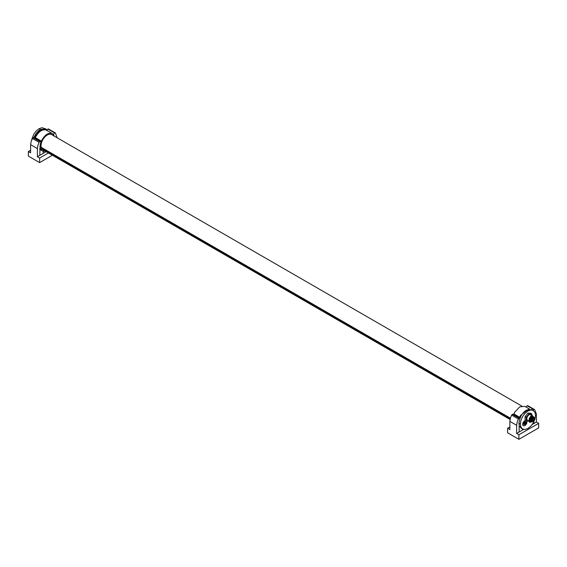<?xml version="1.0" encoding="UTF-8"?>
<svg xmlns="http://www.w3.org/2000/svg" width="567" height="567" viewBox="0 0 567 567"><rect width="100%" height="100%" fill="white"/><g stroke="black" fill="none" stroke-linecap="round" stroke-linejoin="round"><path stroke-width="0.85" d="M45.388 151.127L44.97 150.737L44.446 151.29A9.972 5.762 -60 0 1 43.177 151.198A9.972 5.762 -60 0 1 43.049 151.169L42.454 150.836M53 134.585L54.071 136.193M52.958 134.818L53.56 134.911L52.958 134.818L53.135 134.315L52.277 133.585C48.308 132.317 44.665 134.826 41.363 141.112L41.483 141.686L40.824 142.126A1.439 0.829 120 0 0 40.526 141.474A1.439 0.829 120 0 0 39.846 141.523A1.439 0.829 120 0 0 39.137 142.317L38.024 144.883L37.379 148.582L30.604 144.677L30.604 152.835L28.35 151.531L30.604 150.227M41.483 141.686L41.363 141.112L35.296 137.625C38.698 131.331 42.433 128.851 46.515 130.176L52.277 133.585M40.25 144.195L40.944 142.197M40.668 144.663L40.392 144.273L40.668 144.663L40.094 145.223M40.016 147.051L40.243 145.308M40.696 147.321L40.243 147.179L40.696 147.321L40.392 148.051L39.995 147.831M39.966 148.937L40.944 149.482L40.392 148.051M41.483 149.376L40.944 149.482L41.483 149.376L41.363 150.085L39.655 149.121M42.972 150.56L43.049 151.169L42.972 150.56L42.405 150.914L39.945 149.532L42.405 150.914L41.363 150.085M39.796 155.337L46.168 151.665M42.447 150.843L43.078 151.205L43.298 153.324M45.325 151.176A9.972 5.755 -60 0 1 43.078 151.205M46.508 130.169L45.977 129.914M34.722 137.292L34.566 138.036M45.24 151.169L44.587 150.801M35.296 137.625L34.544 137.193L39.775 130.53L45.516 129.595M46.905 130.793L47.068 130.077A1.439 0.829 -60 0 1 47.883 129.063A1.439 0.829 -60 0 1 48.564 129.014A1.439 0.829 -60 0 1 48.599 129.035L55.297 132.905M39.846 141.523L33.077 137.611A1.439 0.829 120 0 1 33.758 137.561A1.439 0.829 120 0 1 33.892 137.682C35.416 133.989 37.613 131.26 40.477 129.496L45.799 128.929L47.068 130.077M28.35 151.531L28.35 156.088L39.633 162.609L52.377 155.252M40.824 142.126L40.051 145.74L39.796 155.344L37.379 156.74L37.379 148.582M48.429 152.97L39.633 158.044L37.379 156.74M54.248 136.108L53.1 134.372M53.681 134.705A1.439 0.829 -60 0 1 54.652 132.969L47.883 129.063M40.477 129.496L39.059 128.702L42.001 127.688L45.799 128.929M31.624 139.957L33.687 134.372L36.118 131.09L39.059 128.702M55.368 132.947L54.652 132.969L55.368 132.947L57.125 137.767M39.633 162.609L39.633 158.044M33.077 137.611L31.249 140.977L30.604 144.677M54.085 136.009L53.489 134.592M513.44 414.994L513.865 413.91L519.599 417.241L520.485 415.519L528.451 409.282M529.578 409.083L524.709 406.341L519.698 406.879L514.723 412.188L513.865 413.91M518.904 423.301L520.35 424.109L520.924 427.114L522.533 428.999L525.028 429.502L527.941 428.489L530.861 426.136L533.349 422.755L534.964 419.013L535.532 415.342L534.943 412.287L531.974 409.615L526.523 410.111C523.653 411.876 521.456 414.605 519.932 418.297L518.904 423.301L519.23 425.668L521.243 428.298M520.591 417.808L519.599 417.241M509.875 426.93L507.621 428.234L509.875 429.538L509.875 421.38L510.52 417.681L511.632 415.108L518.401 419.02A1.439 0.829 120 0 1 519.117 418.226L512.348 414.314L511.632 415.108M522.462 428.964L522.568 430.027L523.61 429.425M519.23 425.668L519.074 432.047M522.533 428.999L521.201 428.269M519.932 418.297A1.439 0.829 120 0 0 519.797 418.177L513.022 414.264A1.439 0.829 120 0 0 512.348 414.314M519.797 418.177A1.439 0.829 120 0 0 519.117 418.226M526.523 410.111L527.941 410.962L524.999 413.343L522.576 416.625L520.945 420.367L520.35 424.109M533.313 410.43L530.882 409.948L527.941 410.962M533.256 410.395A1.439 0.829 -60 0 1 533.923 409.679L527.154 405.766A1.439 0.829 -60 0 1 527.834 405.717A1.439 0.829 -60 0 1 527.863 405.738L534.568 409.608M526.211 407.184A1.439 0.829 -60 0 1 527.154 405.766M532.278 424.421L533.979 423.443L533.93 421.664M507.621 428.234L507.621 432.798L518.904 439.312L538.65 427.908L538.65 423.351L536.396 422.046L536.396 413.889L534.638 409.65L533.923 409.679L534.638 409.65M518.904 439.312L518.904 434.747L516.65 433.443L516.65 425.285L517.288 421.586L518.401 419.02M516.65 433.443L522.568 430.027M533.979 423.443L536.396 422.046M526.878 421.012L526.63 423.592L522.639 424.414L523.05 422.706L525.29 420.395M531.449 421.827L528.869 421.189A2.991 1.729 120 0 0 529.465 422.103L529.55 422.153A2.991 1.729 120 0 0 531.045 422.004A2.991 1.729 120 0 0 531.364 421.798M538.65 423.351L518.904 434.747M525.326 420.416A2.991 1.729 120 0 0 524.794 420.629M522.639 424.364A2.991 1.729 120 0 0 523.263 425.689L523.341 425.739A2.991 1.729 120 0 0 524.844 425.59A2.991 1.729 120 0 0 526.75 420.998M531.052 416.355A2.736 1.581 120 0 0 529.266 418.758A2.736 1.581 120 0 0 529.684 420.948A2.736 1.581 120 0 0 530.06 421.068A2.736 1.581 -60 0 1 529.684 420.948A2.736 1.581 -60 0 1 529.266 418.758A2.736 1.581 -60 0 1 531.052 416.355A2.736 1.581 -60 0 1 532.413 416.221A2.736 1.581 120 0 0 531.052 416.355M532.59 416.483L532.342 416.341A2.594 1.495 120 0 0 531.052 416.469A2.594 1.495 120 0 0 529.358 418.751A2.594 1.495 120 0 0 529.755 420.827L529.996 420.969M529.826 420.423A2.594 1.495 -60 0 1 529.812 420.338A2.594 1.495 -60 0 1 531.612 416.795A2.594 1.495 -60 0 1 531.945 416.632A2.594 1.495 -60 0 1 532.03 416.61M533.264 416.702A2.75 1.588 120 0 0 533.129 416.61A2.75 1.588 120 0 0 532.108 416.575A2.75 1.588 120 0 0 531.754 416.745A2.75 1.588 120 0 0 529.84 420.508A2.75 1.588 120 0 0 530.379 421.373A2.75 1.588 120 0 0 530.528 421.444M532.647 421.642A2.615 1.51 -60 0 1 531.499 421.841L530.825 421.614A2.75 1.588 -60 0 1 530.662 421.536A2.75 1.588 -60 0 1 530.237 419.332A2.75 1.588 -60 0 1 532.037 416.908A2.75 1.588 -60 0 1 533.412 416.773A2.75 1.588 -60 0 1 533.561 416.873L534.093 417.34A2.615 1.51 -60 0 1 534.454 418.914M532.739 417.61C534.922 417.652 534.922 418.956 532.739 421.515L531.052 420.537L532.739 417.61M531.052 420.508A2.311 1.332 120 0 0 531.527 421.536A2.311 1.332 120 0 0 532.682 421.416A2.311 1.332 120 0 0 534.199 419.382A2.311 1.332 120 0 0 533.845 417.525A2.311 1.332 120 0 0 532.711 417.624L533.448 418.077L533.249 418.751M41.625 147.548L41.441 148.079A8.774 5.068 120 0 0 42.149 149.227L42.22 149.263M521.768 406.029L51.64 134.599A8.774 5.068 120 0 0 47.252 135.031A8.774 5.068 120 0 0 41.2 147.3L510.371 418.17M528.961 421.196A2.991 1.729 120 0 0 529.55 422.153M525.411 420.466A2.991 1.729 120 0 0 524.844 420.7A2.991 1.729 120 0 0 522.887 423.336A2.991 1.729 120 0 0 523.341 425.739M525.956 422.5A1.573 0.907 -60 0 1 525.396 423.939A1.573 0.907 -60 0 1 524.844 424.435A1.573 0.907 -60 0 1 524.284 424.584A1.573 0.907 -60 0 1 523.724 423.79A1.573 0.907 -60 0 1 524.284 422.351A1.573 0.907 -60 0 1 524.844 421.862A1.573 0.907 -60 0 1 525.396 421.713A1.573 0.907 -60 0 1 525.956 422.5L525.396 423.939L524.284 424.584L523.965 423.903M525.014 422.004L524.177 423.506L524.659 423.967M525.042 424.003L525.396 423.939M524.383 422.245L523.724 423.79M525.191 421.77L524.659 422.117M525.354 422.181L525.701 422.302L525.396 421.713M525.014 423.988L523.738 423.677M526.254 420.955L525.127 420.303L525.127 416.539L527.948 413.031L530.769 413.286L531.896 413.938L529.075 413.683L526.254 417.192L526.254 420.955L529.117 421.153M531.896 415.391L531.896 413.938M532.456 415.71L530.669 414.683A3.189 1.843 120 0 0 529.075 414.838A3.189 1.843 120 0 0 526.991 417.652A3.189 1.843 120 0 0 527.48 420.211L529.266 421.238L530.861 415.866A3.189 1.843 120 0 1 532.456 415.71A3.189 1.843 120 0 1 533.044 416.568M527.948 413.031L529.075 413.683M526.254 417.192L525.127 416.539M530.301 421.324L529.266 421.238M32.362 138.405L39.137 142.317M516.65 425.285L509.875 421.38M531.499 421.841A2.615 1.51 -60 0 1 530.903 419.807A2.615 1.51 -60 0 1 532.647 417.369A2.615 1.51 -60 0 1 534.093 417.34C534.887 418.751 534.426 420.182 532.704 421.642L531.499 421.841M532.739 417.553A2.459 1.417 120 0 0 531.003 420.565A2.459 1.417 120 0 0 532.739 421.572A2.459 1.417 120 0 0 534.475 418.559A2.459 1.417 120 0 0 532.739 417.553M510.222 418.722L41.441 148.079M510.073 419.382L42.149 149.227M524.844 422.309L525.701 422.805M524.56 423.046L525.418 423.535M524.05 424.081L524.475 424.329M531.414 419.112L531.527 419.183A0.397 0.397 0 0 1 531.527 419.871A0.397 0.397 0 0 1 531.137 419.878L531.329 419.856M531.966 420.431L531.683 420.92M533.065 419.665L532.782 420.154M533.533 418.262L533.448 418.077A0.397 0.397 0 0 1 533.448 418.765A0.397 0.397 0 0 1 533.051 418.765L532.044 418.184M33.758 137.561L40.526 141.474M55.332 132.926L48.564 129.014M534.603 409.629L527.834 405.717M42.178 149.249L510.073 419.389M510.059 419.488L43.276 149.993M42.653 148.214L510.35 418.233L42.653 148.214M524.922 421.947L525.432 422.245M531.059 420.7L531.485 420.941A0.397 0.397 0 0 0 532.08 420.594A0.397 0.397 0 0 0 531.881 420.253L531.322 419.927M531.704 419.672L532.583 420.175A0.397 0.397 0 0 0 533.178 419.828A0.397 0.397 0 0 0 532.98 419.488L531.64 418.708"/></g></svg>
